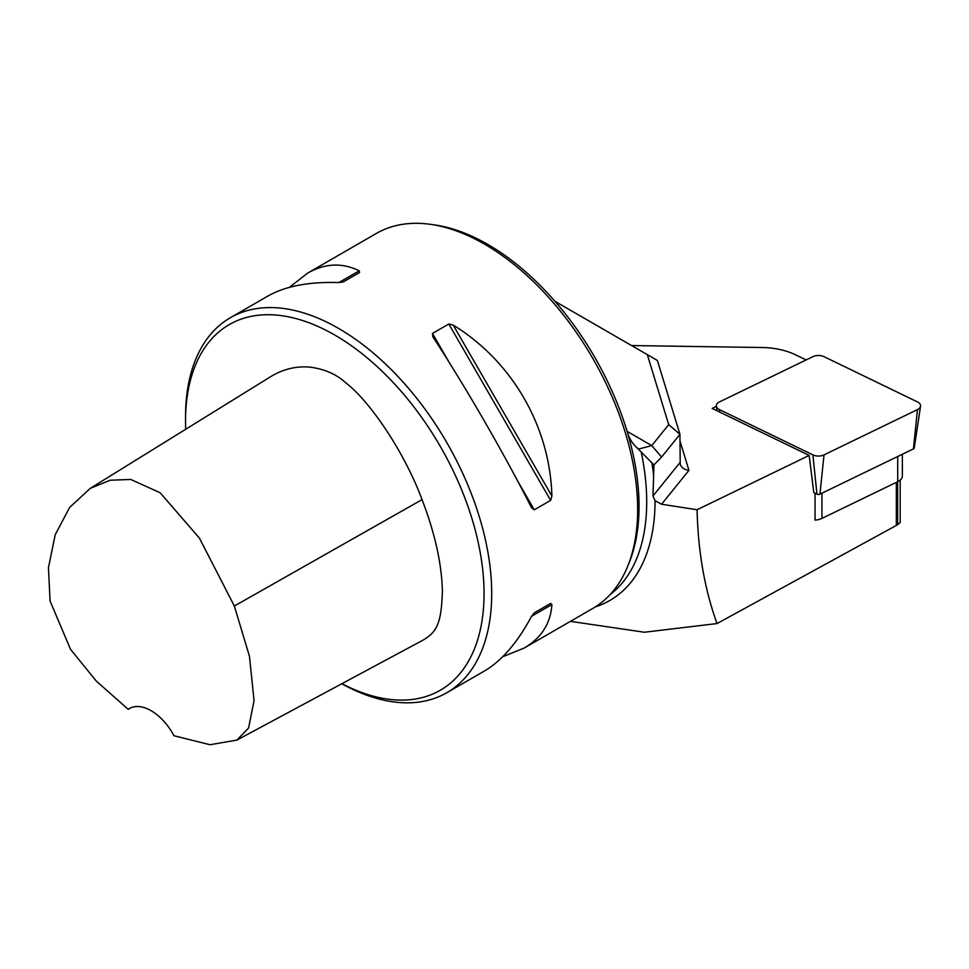 <?xml version="1.0" encoding="UTF-8"?>
<svg xmlns="http://www.w3.org/2000/svg" width="969" height="969" viewBox="0 0 969 969"><rect width="100%" height="100%" fill="white"/><g stroke="black" fill="none" stroke-linecap="round" stroke-linejoin="round"><path stroke-width="1.45" d="M900.189 480.091L900.189 522.485L897.657 524.689L897.657 481.726M896.325 482.368L896.325 525.452L897.657 524.689M341.924 683.678A211.085 121.864 -120 0 0 483.979 588.05A211.085 121.864 -120 0 0 332.415 333.711A211.085 121.864 -120 0 0 185.539 421.236A211.085 121.864 -120 0 0 185.697 429.279M90.226 488.376L270.617 376.699C282.984 369.153 296.042 365.955 309.789 367.106C324.336 369.007 336.243 374.155 345.485 382.573C370.037 401.214 404.606 452.462 422.048 499.616C434.887 533.047 441.682 563.522 442.409 591.042C441.355 624.448 436.498 631.727 423.78 639.722L236.872 740.098L248.561 728.058L254.06 700.72L249.481 656.401L234.353 606.037L199.42 538.122L160.115 492.724L130.73 479.449L110.115 480.236L90.226 488.376L69.598 507.49L55.209 534.755L48.45 567.652L50.085 601.022L70.519 649.315L96.27 681.05L128.223 709.344A43.302 25 60 0 1 129.446 708.545A43.302 25 60 0 1 173.972 735.75L209.994 744.725L236.872 740.098M806.135 359.935L795.561 354.824A54.119 31.25 0 0 0 762.191 347.52L631.558 345.545M716.394 406.362L712.142 408.421L809.176 455.43L813.79 492.615L816.964 494.154A2.338 1.344 180 0 0 819.956 494.154L913.428 448.877A2.338 1.344 -0 0 0 914.251 447.957L920.55 406.205A8.66 5.002 -0 0 0 917.486 401.941L824.025 356.665A8.66 5.002 -0 0 0 812.894 356.665L719.434 401.941A8.66 5.002 180 0 0 716.37 406.205A8.66 5.002 180 0 0 719.434 409.596L812.894 454.885L816.964 494.154M570.426 621.359L644.421 632.236L717.036 623.564C704.705 589.552 698.055 551.615 697.074 509.742L661.573 504.243L655.068 500.719L652.985 495.983L653.954 464.914L637.008 447.751C632.527 443.923 629.22 438.448 627.088 431.35A213.786 123.426 -120 0 0 433.942 224.82L429.945 224.275A216.499 124.989 -120 0 0 376.323 233.456L307.67 273.088C325.075 263.217 342.251 262.466 359.208 270.823L359.584 272.483L343.232 281.931L338.884 282.56C309.087 281.616 285.431 286.109 267.892 296.054L230.38 317.711A216.499 124.989 -120 0 0 185.539 416.815L185.539 421.236M697.074 509.742L809.176 455.43M717.036 623.564L896.325 525.452M821.942 493.197L821.942 518.403A12.985 7.498 0 0 1 815.05 520.111L815.05 493.221M637.008 447.751L638.728 449.047L651.762 445.595L668.695 424.616L647.328 354.642L657.394 360.456L679.947 434.318L680.214 464.308C681.558 467.773 684.477 469.783 688.947 470.353L661.573 504.243M668.695 424.616L679.947 434.318L661.573 457.065L653.954 464.914M341.791 683.763A216.499 124.989 -120 0 0 446.866 692.69A216.499 124.989 -120 0 0 446.866 442.7A216.499 124.989 -120 0 0 230.38 317.711M446.866 692.69L484.391 671.032C501.76 660.822 517.494 642.58 531.557 616.296L534.294 612.844L550.646 603.408L551.894 604.559C550.658 623.43 541.417 637.929 524.156 648.067L592.81 608.435A216.499 124.989 -120 0 0 627.573 566.586A216.499 124.989 -120 0 0 592.81 358.445A216.499 124.989 -120 0 0 429.945 224.275M453.177 325.075C512.25 361.267 550.089 426.808 551.894 496.055L550.646 500.367L534.294 509.803L531.557 507.792C504.013 453.407 466.174 387.866 432.852 336.812L432.477 333.445L448.817 324.009L453.177 325.075L551.894 496.055M289.392 287.345L307.67 273.088M524.156 648.067L502.669 656.764M627.573 566.586L629.099 562.844A213.786 123.426 -120 0 0 627.088 431.35L651.762 445.595L661.573 457.065M534.258 612.856L550.646 603.408L534.258 612.856M647.328 354.642L554.946 301.311M128.223 709.344L130.803 707.854M821.942 518.403L897.718 481.69A12.985 7.498 0 0 0 902.357 475.949L902.357 454.231M920.55 406.205A8.66 5.002 -0 0 1 917.486 409.596L824.025 454.885A8.66 5.002 180 0 1 812.894 454.885M679.947 440.871L688.947 470.353M652.985 495.983L679.947 462.601M595.487 606.812A218.122 125.934 -120 0 0 655.068 500.719M609.925 594.772A213.786 123.426 -120 0 0 641.236 452.172M653.542 474.713A218.122 125.934 -120 0 0 651.834 462.467M531.557 616.296L551.894 604.559M338.884 282.56L359.208 270.823M432.477 333.445L449.325 362.648M517.434 480.6L534.294 509.803M448.817 324.009L550.646 500.367M422.048 499.616L234.353 606.037M897.718 481.69L897.718 456.484M824.025 454.885L819.956 494.154M917.486 409.596L913.428 448.877M719.434 409.596L719.688 412.079M717.06 410.808L716.37 406.205"/></g></svg>
